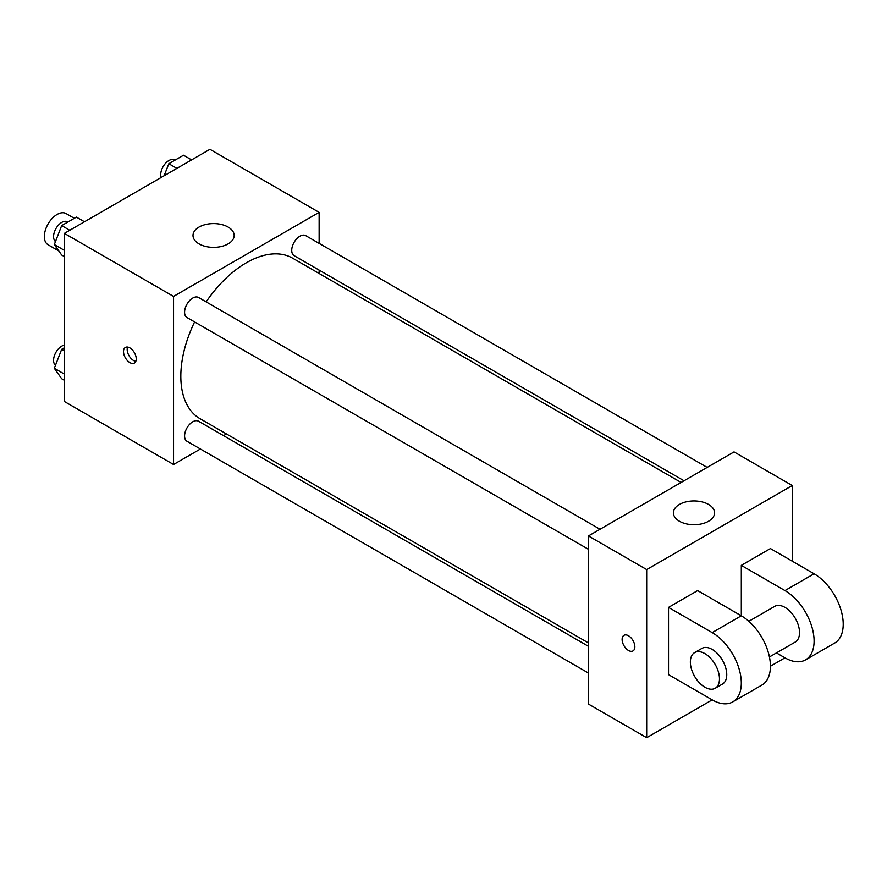 <?xml version="1.0" encoding="UTF-8"?>
<svg xmlns="http://www.w3.org/2000/svg" width="887" height="887" viewBox="0 0 887 887"><rect width="100%" height="100%" fill="white"/><g stroke="black" fill="none" stroke-linecap="round" stroke-linejoin="round"><path stroke-width="1.33" d="M74.297 218.313L66.093 213.579A18.017 10.4 120 0 0 52.211 218.402A18.017 10.4 120 0 0 44.35 236.53A18.017 10.4 120 0 0 48.086 244.779L58.83 250.988M200.418 448.999L173.553 464.511L64.363 401.478L64.363 233.381L209.942 149.326L319.132 212.37L319.132 243.382M226.484 433.954L223.557 435.639M194.597 321.926A92.647 53.486 120 0 0 180.826 376.265A92.647 53.486 120 0 0 200.018 418.675L588.447 642.931M681.094 482.461L292.666 258.206A92.647 53.486 120 0 0 206.161 301.879M319.132 270.103L319.132 273.484M173.553 464.511L173.553 296.413L319.132 212.37M707.161 467.416L305.693 235.632A11.575 6.675 120 0 0 296.779 238.725A11.575 6.675 120 0 0 291.734 250.367A11.575 6.675 120 0 0 294.129 255.667L684.021 480.776M588.447 646.313L198.555 421.214A11.575 6.675 120 0 0 189.641 424.308A11.575 6.675 120 0 0 184.585 435.949A11.575 6.675 120 0 0 186.98 441.249L588.447 673.033M588.447 549.308L186.98 317.524A11.575 6.675 -60 0 1 186.98 304.163A11.575 6.675 -60 0 1 198.555 297.489L600.022 529.273M173.553 296.413L64.363 233.381M199.032 243.881A20.589 11.886 180 0 1 193 235.476A20.589 11.886 180 0 1 213.59 223.591A20.589 11.886 180 0 1 234.168 235.476A20.589 11.886 180 0 1 221.462 246.464A20.589 11.886 180 0 1 199.032 243.881M136.243 358.925A9.003 5.2 60 0 1 134.38 363.049A9.003 5.2 60 0 1 125.377 357.849A9.003 5.2 60 0 1 125.377 347.449A9.003 5.2 60 0 1 132.318 349.866A9.003 5.2 60 0 1 136.243 358.925M135.822 361.319A9.003 5.2 60 0 1 129.047 355.731A9.003 5.2 60 0 1 127.595 347.061M712.194 699.854L668.521 674.63L668.521 607.395L712.194 632.608A41.179 23.772 60 0 1 739.093 668.898A41.179 23.772 60 0 1 732.773 701.883A41.179 23.772 60 0 1 712.194 699.854L646.678 737.674L588.447 704.056L588.447 535.948L734.026 451.904L792.257 485.522L792.257 561.172M64.363 256.576L61.669 255.024L54.318 244.557L61.669 225.608L76.382 217.115L84.465 221.772M64.363 250.356L54.318 244.557M69.751 230.265L61.669 225.608M67.855 222.027L67.534 221.839A11.575 6.675 120 0 0 58.62 224.943A11.575 6.675 120 0 0 53.564 236.585A11.575 6.675 120 0 0 55.482 241.552M164.15 175.77L168.818 163.74L183.52 155.247L191.603 159.915M176.901 168.408L168.818 163.74M175.005 160.17L174.672 159.982A11.575 6.675 120 0 0 165.758 163.086A11.575 6.675 120 0 0 160.713 174.728A11.575 6.675 120 0 0 161.146 177.5M64.363 380.301L61.669 378.738L54.318 368.282L61.669 349.323L64.363 347.771M64.363 374.081L54.318 368.282M64.363 350.886L61.669 349.323M64.363 345.121A11.575 6.675 120 0 0 53.564 360.31A11.575 6.675 120 0 0 55.482 365.278M628.484 650.47A9.003 5.2 -120 0 0 632.985 650.914A9.003 5.2 60 0 1 628.484 650.47A9.003 5.2 60 0 1 622.596 642.532A9.003 5.2 60 0 1 623.982 635.314A9.003 5.2 -120 0 0 622.607 642.532A9.003 5.2 -120 0 0 628.484 650.47M623.982 635.314A9.003 5.2 60 0 1 632.985 640.514A9.003 5.2 60 0 1 632.985 650.914M646.678 737.674L646.678 569.576L588.447 535.948L734.026 451.904M588.447 704.056L588.447 535.948M708.547 504.437A20.589 11.886 180 0 1 714.578 512.841A20.589 11.886 180 0 1 693.989 524.727A20.589 11.886 180 0 1 673.399 512.841A20.589 11.886 180 0 1 686.117 501.854A20.589 11.886 180 0 1 708.547 504.437M646.678 569.576L792.257 485.522M668.521 607.395L697.637 590.587L741.31 615.8L741.31 565.374L770.415 548.565L814.089 573.778L784.973 590.587A41.179 23.772 60 0 1 811.882 626.865A41.179 23.772 60 0 1 805.562 659.861A41.179 23.772 60 0 1 784.973 657.821L770.415 666.226M732.773 701.883L761.889 685.074A41.179 23.772 -120 0 0 768.209 652.089A41.179 23.772 -120 0 0 741.31 615.8L712.194 632.608M748.839 621.299L774.684 606.375A20.589 11.886 60 0 1 790.55 611.886A20.589 11.886 60 0 1 799.531 632.608A20.589 11.886 60 0 1 795.273 642.033L769.428 656.957M784.973 590.587L741.31 565.374M784.973 657.821L776.447 652.899M694.621 652.599L701.894 648.397A20.589 11.886 60 0 1 717.76 653.919A20.589 11.886 60 0 1 726.752 674.63A20.589 11.886 60 0 1 722.484 684.054L715.199 688.257A20.589 11.886 60 0 1 694.621 676.371A20.589 11.886 60 0 1 694.621 652.599A20.589 11.886 60 0 1 710.476 658.121A20.589 11.886 60 0 1 719.468 678.832A20.589 11.886 60 0 1 715.199 688.257M814.089 573.778A41.179 23.772 60 0 1 840.998 610.056A41.179 23.772 60 0 1 834.678 643.053L805.562 659.861"/></g></svg>
